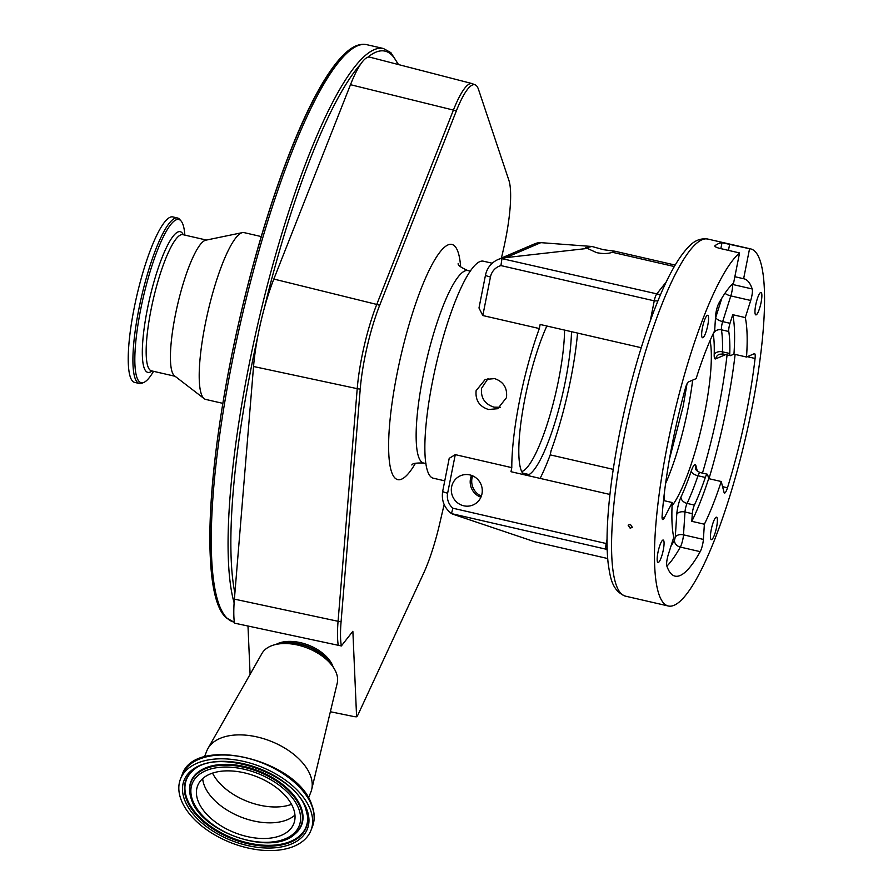 <?xml version="1.0" encoding="UTF-8"?>
<svg xmlns="http://www.w3.org/2000/svg" width="893" height="893" viewBox="0 0 893 893"><rect width="100%" height="100%" fill="white"/><g stroke="black" fill="none" stroke-linecap="round" stroke-linejoin="round"><path stroke-width="1.34" d="M198.123 801.121A51.682 30.094 -158.4 0 0 246.669 836.44A51.682 30.094 -158.4 0 0 293.786 823.67A51.682 30.094 -158.4 0 0 293.328 808.243A51.682 30.094 -158.4 0 0 244.771 772.925A51.682 30.094 -158.4 0 0 197.654 785.695A51.682 30.094 -158.4 0 0 198.123 801.121M310.306 809.516A70.112 40.821 -158.4 0 0 244.436 761.595A70.112 40.821 -158.4 0 0 180.52 778.93A70.112 40.821 -158.4 0 0 181.134 799.849A70.112 40.821 -158.4 0 0 247.004 847.77A70.112 40.821 -158.4 0 0 310.931 830.445A70.112 40.821 -158.4 0 0 310.306 809.516M308.487 798.085L310.876 792.058A55.958 32.583 -158.4 0 0 311.679 789.501A55.958 32.583 -158.4 0 0 310.373 775.358A55.958 32.583 -158.4 0 0 259.997 737.663A55.958 32.583 -158.4 0 0 207.946 748.524A55.958 32.583 -158.4 0 0 206.785 750.946L204.408 756.974M311.679 789.501L337.23 683.156A40.598 23.642 -158.4 0 0 336.281 672.898A40.598 23.642 -158.4 0 0 331.459 664.76A40.598 23.642 -158.4 0 0 278.761 643.942A40.598 23.642 -158.4 0 0 261.973 653.43L207.946 748.524M276.037 644.422A34.012 19.802 21.6 0 1 308.007 644.958A34.012 19.802 21.6 0 1 332.765 665.988A34.012 19.802 21.6 0 1 333.111 666.971M338.302 645.527A73.806 15.092 -77 0 1 338.067 621.294L234.39 599.125A76.631 15.672 -77 0 0 234.457 623.135L341.349 645.952L352.869 631.273L356.597 716.778A8.629 5.023 21.6 0 1 353.818 716.532L330.365 711.743M250.096 674.338L247.986 626.06M234.39 599.125L253.545 366.498A76.631 15.672 -77 0 1 257.921 335.645A76.631 15.672 -77 0 1 264.138 308.811A76.631 15.672 -77 0 1 273.838 279.051L350.491 84.69A76.631 15.672 -77 0 1 360.605 64.218A76.631 15.672 -77 0 1 367.704 57.308A76.631 15.672 -77 0 1 369.847 57.174L472.062 83.574A73.806 15.092 -77 0 0 453.41 110.085L350.491 84.69M341.349 645.952A73.304 14.991 -77 0 1 341.081 621.684L360.236 389.058A73.304 14.991 -77 0 1 379.637 305.406L456.29 111.045A73.304 14.991 -77 0 1 475.656 85.081A73.304 14.991 -77 0 1 478.514 89.467L508.854 180.207A73.304 14.991 -77 0 1 503.049 251.067L501.431 258.066M444.145 504.5L439.657 523.8A73.304 14.991 -77 0 1 427.211 564.811A73.304 14.991 -77 0 1 423.606 573.273L358.171 714.389A10.47 2.143 -77 0 1 356.597 716.778M488.024 378.576L481.528 388.355C480.668 397.887 484.821 404.149 493.974 407.152L500.348 407.264M522.606 473.078L529.069 474.563A87.849 17.96 103 0 0 565.414 380.998A87.849 17.96 103 0 0 571.498 331.683M546.851 326.012A87.849 17.96 103 0 0 524.961 398.345A87.849 17.96 103 0 0 524.269 474.763M506.465 397.664L497.736 408.715L488.493 409.496C479.374 406.516 475.243 400.243 476.114 390.676L485.189 379.469L494.61 378.61C503.563 381.691 507.514 388.031 506.465 397.664M492.21 263.223L483.269 261.169A111.368 22.771 103 0 0 432.67 380.686A111.368 22.771 103 0 0 433.362 478.224L444.759 480.847M657.873 300.941L654.245 300.841L500.94 265.589A15.36 14.868 -113.2 0 0 490.447 276.997L482.812 315.542L539.327 328.546A111.368 22.771 103 0 0 519.547 400.667A111.368 22.771 103 0 0 511.789 467.642L455.274 454.637L447.639 493.182A15.36 14.868 -113.2 0 0 452.907 508.217L607.061 543.725M482.812 315.542L478.983 307.996L485.502 275.066A6.586 0.949 -168.8 0 0 490.447 276.997M540.12 478.414A114.103 23.33 103 0 0 550.233 454.872L551.048 450.809A111.368 22.771 103 0 0 570.828 378.677A111.368 22.771 103 0 0 577.559 333.078M529.069 474.563L528.823 475.813M472.643 475.835A15.907 15.404 -113.2 0 0 481.349 496.128M527.495 475.511L523.678 474.317M480.914 497.211A15.907 15.404 66.8 0 1 471.56 475.411M481.974 493.851A15.907 15.404 -113.2 0 0 460.531 475.735A15.907 15.404 -113.2 0 0 457.116 502.469A15.907 15.404 -113.2 0 0 481.974 493.851M447.639 493.182A6.586 0.949 11.2 0 1 442.694 491.262L449.212 458.332L455.274 454.637M607.698 558.538L534.65 541.738L452.26 513.988M550.233 454.872L613.245 469.361M609.941 494.465L510.986 471.705L511.789 467.642M539.327 328.546L540.142 324.472L641.219 347.712M526.837 475.355A87.849 17.96 103 0 0 527.562 475.21M521.746 471.549A85.583 17.503 103 0 0 523.711 470.611A85.583 17.503 103 0 0 550.2 414.374A85.583 17.503 103 0 0 564.566 330.086M505.918 257.619L587.427 248.421L596.569 252.619C602.831 253.913 608.077 253.802 612.319 252.284A14.813 2.143 11.2 0 0 614.987 251.603A14.813 2.143 11.2 0 0 614.842 251.201L603.389 249.694L591.97 246.479L540.845 242.65L505.918 257.619L501.944 258.624L660.485 294.701M607.184 549.463L451.456 513.598L452.907 508.217M500.94 265.589L501.944 258.624M502.915 258.133A21.945 21.242 66.8 0 0 497.959 259.55L534.193 244.023A21.945 21.242 -113.2 0 1 539.149 242.595L540.845 242.65M630.38 524.37L632.378 527.372L630.134 528.165L628.125 525.173L630.38 524.37M663.51 500.538L672.228 502.536L664.247 517.951A8.774 1.797 -77 0 1 662.729 519.559A8.774 1.797 -77 0 1 662.115 515.819A161.287 32.985 -77 0 1 672.384 443.386A161.287 32.985 -77 0 1 685.366 388.366A8.774 1.797 -77 0 1 688.369 381.97L696.116 378.643A125.522 25.663 -77 0 1 714.657 330.711L715.639 315.508A8.774 1.797 103 0 1 716.219 311.367A8.774 1.797 103 0 1 718.832 303.274A161.287 32.985 103 0 1 733.622 282.925L739.56 252.942A183.232 37.473 103 0 0 667.328 445.551A183.232 37.473 103 0 0 668.455 606.034A183.232 37.473 103 0 0 751.705 409.374A183.232 37.473 103 0 0 750.578 248.89A183.232 37.473 103 0 0 749.562 248.734L743.623 278.728L734.861 276.707M663.265 550.121A11.52 2.355 103 0 0 663.198 540.042A11.52 2.355 103 0 0 657.962 552.399A11.52 2.355 103 0 0 658.029 562.49A11.52 2.355 103 0 0 663.265 550.121M707.758 325.387A11.52 2.355 103 0 0 707.691 315.296A11.52 2.355 103 0 0 702.456 327.653A11.52 2.355 103 0 0 702.534 337.744A11.52 2.355 103 0 0 707.758 325.387M761.07 302.526A11.52 2.355 103 0 0 761.003 292.435A11.52 2.355 103 0 0 755.768 304.803A11.52 2.355 103 0 0 755.835 314.894A11.52 2.355 103 0 0 761.07 302.526M716.577 527.272A11.52 2.355 103 0 0 716.499 517.181A11.52 2.355 103 0 0 711.263 529.538A11.52 2.355 103 0 0 711.341 539.629A11.52 2.355 103 0 0 716.577 527.272M674.327 266.549L612.319 252.284M675.186 265.076L614.842 251.201M587.427 248.421L585.518 247.897L591.97 246.479M710.08 340.568A93.263 19.077 -77 0 1 704.823 412.242A93.263 19.077 -77 0 1 672.072 505.884M745.287 317.584A125.522 25.663 -77 0 1 746.526 357.033L733.957 354.141L730.485 355.637A6.586 1.351 -77 0 1 730.273 355.66A6.586 1.351 -77 0 1 729.782 353.505A109.716 22.437 -77 0 0 728.777 331.504A6.586 1.351 -77 0 1 729.168 326.57A6.586 1.351 -77 0 1 730.005 323.288L732.729 314.693L745.287 317.584L750.7 300.472A8.774 1.797 103 0 0 752.207 288.964A161.287 32.985 103 0 0 743.969 278.795A161.287 32.985 103 0 0 743.623 278.728M708.674 478.637A125.522 25.663 103 0 1 691.807 521.322L692.309 513.687A6.586 1.351 -77 0 1 692.734 510.573A6.586 1.351 -77 0 1 694.408 505.092A109.716 22.437 -77 0 0 705.325 477.454A6.586 1.351 -77 0 1 707.301 474.216A6.586 1.351 -77 0 1 707.68 474.775L708.674 478.637L721.243 481.517L724.022 492.311A8.774 1.797 103 0 0 724.536 493.059A8.774 1.797 103 0 0 727.471 487.79A161.287 32.985 103 0 0 755.065 358.473A8.774 1.797 103 0 0 754.552 353.673A8.774 1.797 103 0 0 754.272 353.706L746.526 357.033M721.243 481.517A125.522 25.663 -77 0 1 704.376 524.213L703.383 539.417A8.774 1.797 -77 0 1 700.19 551.651A161.287 32.985 -77 0 1 675.052 576.13A161.287 32.985 -77 0 1 666.825 565.961A8.774 1.797 -77 0 1 667.216 558.828A8.774 1.797 -77 0 1 668.332 554.453L673.746 537.34A125.522 25.663 103 0 1 672.228 502.536M714.835 245.921L715.036 245.642C714.422 246.479 715.963 247.383 719.68 248.366L739.56 252.942M720.83 248.634L722.013 242.706A183.232 37.473 103 0 0 715.036 245.642L714.913 246.256M722.013 242.706L749.562 248.734M733.957 354.141A125.522 25.663 103 0 0 732.729 314.693M691.807 521.322L704.376 524.213M664.046 500.66A109.716 22.437 -77 0 1 664.146 495.113A6.586 1.351 -77 0 0 664.158 494.822M261.236 236.567L244.09 232.615A85.583 17.503 103 0 0 242.405 232.615A85.583 17.503 103 0 0 208.091 311.054A85.583 17.503 103 0 0 203.85 398.378A85.583 17.503 103 0 0 204.218 398.691A85.583 17.503 103 0 0 205.725 399.428L222.882 403.368M242.405 232.615L205.703 240.206A69.888 14.288 103 0 0 177.685 304.267A69.888 14.288 103 0 0 174.213 375.573A69.888 14.288 103 0 0 174.515 375.841L204.218 398.691M184.862 235.105A83.763 17.134 103 0 0 181.167 221.096A83.763 17.134 103 0 0 180.609 220.482A83.763 17.134 103 0 0 145.637 287.635A83.763 17.134 103 0 0 139.375 381.702A83.763 17.134 103 0 0 144.097 382.316A83.763 17.134 103 0 0 153.529 371.321M181.167 221.096L179.56 219.254A84.924 17.369 103 0 0 179.326 219.008A84.924 17.369 103 0 0 177.45 217.97A84.924 17.369 103 0 0 142.657 291.944A84.924 17.369 103 0 0 137.522 382.45A84.924 17.369 103 0 0 139.386 383.499A84.924 17.369 103 0 0 141.853 383.264L144.097 382.316M177.45 217.97L172.762 216.899A84.924 17.369 103 0 0 137.968 290.872A84.924 17.369 103 0 0 132.834 381.378A84.924 17.369 103 0 0 134.698 382.416L139.386 383.499M212.534 773.137A50.477 29.391 -158.4 0 0 291.509 804.325M202.678 778.629A51.682 30.094 -158.4 0 0 204.307 785.46A51.682 30.094 -158.4 0 0 245.876 818.814A51.682 30.094 -158.4 0 0 294.958 815.075M298.686 808.645A57.498 33.476 -158.4 0 0 231.376 767.266A57.498 33.476 -158.4 0 0 192.765 800.72A57.498 33.476 -158.4 0 0 260.064 842.099A57.498 33.476 -158.4 0 0 298.686 808.645M295.058 833.883A59.451 34.615 -158.4 0 0 295.315 833.671A59.451 34.615 -158.4 0 0 301.041 807.361A59.451 34.615 -158.4 0 0 236.701 765.134A59.451 34.615 -158.4 0 0 189.707 791.946L191.649 800.016C202.075 832.879 272.097 856.298 294.802 834.107A59.117 34.425 -158.4 0 0 300.506 807.942A59.117 34.425 -158.4 0 0 236.511 765.948A59.117 34.425 -158.4 0 0 189.785 792.616A59.117 34.425 -158.4 0 0 191.593 799.793M192.988 770.581A64.318 37.45 -158.4 0 0 187.039 798.822A64.318 37.45 -158.4 0 0 256.403 844.465A64.318 37.45 -158.4 0 0 307.527 815.834M307.572 816.157L305.652 808.556C294.991 773.081 215.972 746.995 192.732 770.793A64.642 37.64 -158.4 0 0 186.492 799.402A64.642 37.64 -158.4 0 0 256.47 845.325A64.642 37.64 -158.4 0 0 307.572 816.157A64.642 37.64 -158.4 0 0 305.763 808.757M184.684 800.117A66.272 38.589 -158.4 0 0 262.252 847.803A66.272 38.589 -158.4 0 0 306.768 809.259A66.272 38.589 -158.4 0 0 229.188 761.562A66.272 38.589 -158.4 0 0 184.684 800.117M182.016 775.124C194.306 734.626 297.715 759.452 311.824 804.973C314.782 812.753 314.983 819.975 312.427 826.639A70.112 40.821 -158.4 0 0 311.802 805.72A70.112 40.821 -158.4 0 0 245.943 757.8A70.112 40.821 -158.4 0 0 182.016 775.124L180.52 778.93M331.459 664.76L328.378 660.943A34.481 20.081 -158.4 0 0 283.617 643.261L278.761 643.942M330.332 663.365A34.224 19.925 -158.4 0 0 280.536 643.686M366.655 44.65A296.242 60.579 103 0 0 245.262 302.705A296.242 60.579 103 0 0 227.358 618.425A296.242 60.579 103 0 0 233.877 622.053L226.398 617.911C199.652 595.575 206.629 462.183 239.056 321.458C259.629 230.818 289.388 143.382 316.702 93.475C327.407 73.739 337.487 59.82 346.942 51.727C353.818 45.755 360.392 43.4 366.655 44.65L383.398 48.501A296.242 60.579 103 0 0 270.758 272.365A296.242 60.579 103 0 0 234.122 602.786M257.921 335.645A294.043 60.132 103 0 0 234.892 593.108M360.605 64.218A294.043 60.132 103 0 0 264.138 308.811M397.954 64.43A294.043 60.132 103 0 0 391.469 54.73A294.043 60.132 103 0 0 367.704 57.308M351.608 49.048A294.043 60.132 103 0 0 239.57 319.393A294.043 60.132 103 0 0 222.257 611.526M460.643 266.851A120.689 24.68 103 0 0 420.603 290.069A120.689 24.68 103 0 0 388.768 453.253A120.689 24.68 103 0 0 415.491 463.221M458.12 263.681C457.93 265.321 461.19 267.621 467.887 270.579A98.743 20.193 103 0 0 433.998 332.375A98.743 20.193 103 0 0 416.261 441.477A98.743 20.193 103 0 0 423.628 463.043L425.928 463.567M341.081 621.684A10.973 6.206 -175.3 0 1 338.067 621.294L357.222 388.667L253.545 366.498M360.236 389.058A10.973 6.206 -175.3 0 1 357.222 388.667A73.806 15.092 -77 0 1 376.757 304.435L273.838 279.051M379.637 305.406A10.973 6.374 -158.5 0 0 376.757 304.435L453.41 110.085A10.973 6.374 21.5 0 1 456.29 111.045M607.207 550.155L606.113 549.162A6.586 1.351 -77 0 1 606.202 543.48L607.05 539.238M650.361 320.475L654.245 300.841A6.586 1.351 -77 0 1 656.589 294.188L666.357 281.764M624.419 435.684A183.232 37.473 103 0 0 625.535 596.167C611.493 590.853 610.198 576.097 608.3 564.488C607.05 554.196 606.727 541.805 607.34 527.316C608.546 499.913 612.598 468.725 619.474 433.752C630.101 381.155 643.563 335.288 659.86 296.175C669.94 272.265 679.785 255.554 689.385 246.066C694.665 240.463 700.748 238.118 707.669 239.023A183.232 37.473 103 0 0 624.419 435.684M692.655 380.128A93.263 19.077 -77 0 1 688.068 408.391A93.263 19.077 -77 0 1 665.609 483.448M729.67 244.157L728.442 250.386M732.26 284.22A161.287 32.985 -77 0 1 732.316 284.398L752.207 288.964M732.126 284.354A6.586 6.117 -18.9 0 1 732.316 284.398A8.774 1.797 -77 0 1 731.925 291.531A8.774 1.797 -77 0 1 730.809 295.907L750.7 300.472M724.96 293.272A6.586 2.366 17.6 0 0 730.809 295.907L722.683 321.603L730.005 323.288M728.777 331.504L721.455 329.818A6.586 1.351 -77 0 1 721.845 324.885A6.586 1.351 -77 0 1 722.683 321.603A6.586 2.366 17.6 0 1 715.717 317.528A13.161 2.69 103 0 0 715.46 318.388M747.318 356.687L755.065 358.473M735.118 354.409A161.287 32.985 -77 0 1 708.964 478.693M722.56 486.663L727.471 487.79M692.309 513.687L684.987 512.002L683.502 534.84L703.383 539.417M670.933 546.248A154.701 31.635 103 0 0 674.472 540.22L675.275 537.162A6.586 4.007 3.7 0 1 683.502 534.84A8.774 1.797 -77 0 1 682.922 538.992A8.774 1.797 -77 0 1 680.31 547.074L700.19 551.651M674.472 540.22A6.586 5.269 29.1 0 0 680.31 547.074A161.287 32.985 -77 0 1 666.881 566.14M662.07 517.449L664.247 517.951M675.275 537.162L676.76 514.312A13.161 2.69 103 0 1 677.62 508.095A13.161 2.69 103 0 1 680.957 497.133A103.13 21.086 103 0 0 691.215 471.158A13.161 2.69 103 0 1 695.926 465.778L697.31 471.147M702.456 473.1A154.701 31.635 103 0 0 727.036 355.269L727.069 354.923M725.641 354.599L715.606 358.897A13.161 2.69 103 0 1 714.199 354.644A103.13 21.086 103 0 0 713.261 333.96A13.161 2.69 103 0 1 713.217 333.669M715.717 317.528L721.879 298.05M723.151 353.952A6.586 1.351 -77 0 1 722.939 353.974A6.586 1.351 -77 0 1 722.448 351.831A109.716 22.437 -77 0 0 721.455 329.818A6.586 5.749 -9 0 0 713.261 333.96M705.325 477.454L698.002 475.768A109.716 22.437 -77 0 1 687.074 503.406A6.586 1.351 -77 0 0 685.411 508.887A6.586 1.351 -77 0 0 684.987 512.002A6.586 4.007 3.7 0 0 676.76 514.312M714.199 354.644A6.586 4.498 1.7 0 1 722.448 351.831L729.782 353.505M730.273 355.66L722.939 353.974L719.3 354.287A6.586 6.374 -113.2 0 0 715.606 358.897M680.957 497.133A6.586 4.644 24.9 0 0 687.074 503.406L694.408 505.092M691.215 471.158A6.586 2.913 18.9 0 0 698.002 475.768A6.586 1.351 -77 0 1 699.978 472.531C696.618 470.723 695.234 469.506 695.837 468.87A6.586 5.994 165.5 0 1 695.926 465.778M182.819 234.669L182.819 234.636A69.888 14.288 103 0 0 154.176 295.516A69.888 14.288 103 0 0 149.957 370.003A69.888 14.288 103 0 0 151.497 370.852L175.095 376.288M183.288 234.736A72.199 14.768 103 0 0 181.781 232.537A72.199 14.768 103 0 0 151.631 290.415A72.199 14.768 103 0 0 146.24 371.499A72.199 14.768 103 0 0 151.955 370.963M383.398 48.501L390.877 52.642L398.524 64.586M411.829 464.974L411.829 464.974C412.343 463.434 416.272 462.797 423.628 463.043M475.656 85.081L472.062 83.574M467.887 270.579L470.187 271.104M523.711 470.611L521.869 471.817M442.694 491.262C441.287 500.426 444.223 507.894 451.512 513.654M497.959 259.55C491.284 262.642 487.12 267.811 485.502 275.066M534.193 244.023L538.992 242.606M625.535 596.167L668.455 606.034M669.393 459.393L683.134 406.46L687.018 383.778M312.427 826.639L310.931 830.445M707.669 239.023L750.578 248.89M699.978 472.531L707.301 474.216M182.819 234.636L206.428 240.061"/></g></svg>
